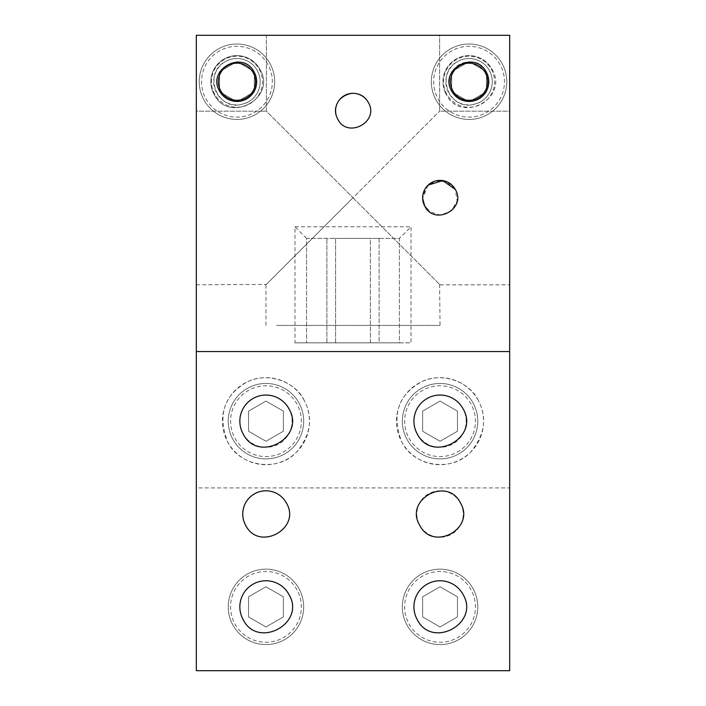 <?xml version="1.0" encoding="UTF-8"?>
<svg xmlns="http://www.w3.org/2000/svg" width="706" height="706" viewBox="0 0 706 706"><rect width="100%" height="100%" fill="white"/><g stroke="black" fill="none" stroke-linecap="round" stroke-linejoin="round"><path stroke-width="0.53" stroke-dasharray="3.53 2.65" d="M306.58 238.399L294.976 226.794L294.976 342.842L306.58 342.842L306.58 238.399L399.419 238.399L411.024 226.794L411.024 342.842L399.419 342.842L399.419 238.399L306.58 238.399L306.58 342.842L399.419 342.842L399.419 238.399M330.081 238.399L375.919 238.399L330.081 238.399M379.113 238.399L375.919 238.399L379.113 238.399L379.113 342.842L326.887 342.842L379.113 342.842L326.887 342.842L379.113 342.842L379.113 238.399M337.724 238.399L368.276 238.399L337.724 238.399M370.412 238.399L368.276 238.399L370.412 238.399L370.412 342.842L335.588 342.842L370.412 342.842L335.588 342.842L370.412 342.842L370.412 238.399M294.976 342.842L411.024 342.842M196.33 487.917L196.33 35.3L196.33 111.169L266.391 111.169L196.33 111.169L196.33 284.818L196.33 35.3L509.67 35.3L439.609 35.3L509.67 35.3L509.67 284.818L509.67 111.169L439.609 111.169L439.609 35.3L266.391 35.3L266.391 111.169L353 197.777L439.609 111.169L353 197.777L439.609 284.386L353 197.777L266.391 284.386L353 197.777L266.391 111.169L266.391 35.3L439.609 35.3L439.609 111.169L509.67 111.169L509.67 35.3L509.67 670.7L196.33 670.7L196.33 487.917L509.67 487.917M276.611 325.44L440.041 325.44L276.611 325.44M337.724 119.085C347.502 139.223 379.96 121.732 368.276 102.388C358.498 82.249 326.04 99.731 337.724 119.085C347.555 139.303 379.978 121.582 368.276 102.388A17.412 17.412 0 0 0 344.652 95.46A17.412 17.412 0 0 0 337.724 119.085C347.52 139.276 379.996 121.617 368.276 102.388C358.48 82.196 326.004 99.855 337.724 119.085M214.033 94.242C228.762 124.574 277.432 97.993 259.861 69.206A26.113 26.113 0 0 0 224.429 58.81A26.113 26.113 0 0 0 214.033 94.242C228.762 124.574 277.432 97.993 259.861 69.206A26.113 26.113 0 0 0 224.429 58.81A26.113 26.113 0 0 0 214.033 94.242M491.967 69.206C509.538 97.993 460.868 124.574 446.139 94.242C460.868 124.574 509.538 97.993 491.967 69.206A26.113 26.113 0 0 0 456.535 58.81A26.113 26.113 0 0 0 446.139 94.242A26.113 26.113 0 0 1 456.535 58.81A26.113 26.113 0 0 1 491.967 69.206M428.074 185.131L422.638 198.315L426.062 187.408L435.443 180.983L446.845 181.751L455.317 189.429A17.412 17.412 0 0 0 431.693 182.501A17.412 17.412 0 0 0 424.765 206.126L424.765 206.126C434.596 226.344 467.019 208.623 455.317 189.429L457.144 201.042L451.222 211.12L440.288 215.18L429.177 211.376M439.609 284.386L440.041 325.44M196.33 284.818L266.391 284.386M424.765 206.126C434.667 226.326 466.993 208.667 455.317 189.429M219.628 91.18A19.733 19.733 0 0 0 246.403 99.034A19.733 19.733 0 0 0 254.257 72.259C243.129 49.341 206.355 69.426 219.628 91.18M451.743 91.18A19.733 19.733 0 0 0 478.509 99.034A19.733 19.733 0 0 0 486.372 72.259A19.733 19.733 0 0 0 459.597 64.405A19.733 19.733 0 0 0 451.743 91.18M304.154 400.32A43.525 43.525 0 0 0 245.097 382.987A43.525 43.525 0 0 0 227.764 442.044A43.525 43.525 0 0 0 286.821 459.377A43.525 43.525 0 0 0 304.154 400.32C313.358 417.643 310.799 434.949 296.476 452.211C277.343 472.729 239.387 466.392 227.764 442.044C217.316 415.172 223.89 395.078 247.479 381.778C269.03 371.056 296.405 382.943 304.154 400.32M243.04 433.705A26.113 26.113 0 0 0 278.482 444.1A26.113 26.113 0 0 0 288.878 408.659A26.113 26.113 0 0 0 253.436 398.263A26.113 26.113 0 0 0 243.04 433.705M478.236 400.32A43.525 43.525 0 0 0 419.179 382.987A43.525 43.525 0 0 0 401.846 442.044A43.525 43.525 0 0 0 460.903 459.377A43.525 43.525 0 0 0 478.236 400.32C487.44 417.643 484.881 434.949 470.558 452.211C451.425 472.729 413.469 466.392 401.846 442.044C391.398 415.172 397.972 395.078 421.561 381.778C443.112 371.056 470.487 382.943 478.236 400.32M417.122 433.705A26.113 26.113 0 0 0 452.564 444.1A26.113 26.113 0 0 0 462.959 408.659A26.113 26.113 0 0 0 427.518 398.263A26.113 26.113 0 0 0 417.122 433.705M196.33 35.3L266.391 35.3L196.33 35.3M196.33 351.553L509.67 351.553M286.327 502.901A23.21 23.21 0 0 0 254.831 493.653A23.21 23.21 0 0 0 245.591 525.158C258.687 552.118 301.947 528.485 286.327 502.901M243.04 619.391C257.778 649.723 306.439 623.142 288.878 594.355A26.113 26.113 0 0 0 253.436 583.95A26.113 26.113 0 0 0 243.04 619.391M417.122 619.391C431.86 649.723 480.521 623.142 462.959 594.355A26.113 26.113 0 0 0 427.518 583.95A26.113 26.113 0 0 0 417.122 619.391M460.409 502.901A23.21 23.21 0 0 0 428.913 493.653A23.21 23.21 0 0 0 419.673 525.158A23.21 23.21 0 0 0 451.169 534.398A23.21 23.21 0 0 0 460.409 502.901M486.46 71.668L486.46 91.771L469.058 101.823L451.646 91.771L451.646 71.668L469.058 61.625L486.46 71.668L486.46 91.771L469.058 101.823L451.646 91.771L451.646 71.668L469.058 61.625L486.46 71.668M450.975 48.626A37.718 37.718 0 0 0 435.955 99.802A37.718 37.718 0 0 0 487.14 114.822A37.718 37.718 0 0 0 502.151 63.637A37.718 37.718 0 0 0 450.975 48.626A37.718 37.718 0 0 0 435.955 99.802A37.718 37.718 0 0 0 487.14 114.822A37.718 37.718 0 0 0 502.151 63.637A37.718 37.718 0 0 0 450.975 48.626M480.186 102.088A23.21 23.21 0 0 0 489.426 70.591A23.21 23.21 0 0 0 457.929 61.351A23.21 23.21 0 0 0 448.689 92.848A23.21 23.21 0 0 0 480.186 102.088A23.21 23.21 0 0 0 489.426 70.591A23.21 23.21 0 0 0 457.929 61.351C434.79 72.339 448.601 110.771 473.435 104.514L480.186 102.088M254.354 71.668L254.354 91.771L236.942 101.823L219.54 91.771L219.54 71.668L236.942 61.625L254.354 71.668L254.354 91.771L236.942 101.823L219.54 91.771L219.54 71.668L236.942 61.625L254.354 71.668M218.86 48.626A37.718 37.718 0 0 0 203.849 99.802A37.718 37.718 0 0 0 255.025 114.822A37.718 37.718 0 0 0 270.045 63.637A37.718 37.718 0 0 0 218.86 48.626A37.718 37.718 0 0 0 203.849 99.802A37.718 37.718 0 0 0 255.025 114.822A37.718 37.718 0 0 0 270.045 63.637A37.718 37.718 0 0 0 218.86 48.626M248.071 102.088A23.21 23.21 0 0 0 257.311 70.591A23.21 23.21 0 0 0 225.814 61.351A23.21 23.21 0 0 0 216.574 92.848A23.21 23.21 0 0 0 248.071 102.088A23.21 23.21 0 0 0 257.311 70.591A23.21 23.21 0 0 0 225.814 61.351C202.684 72.339 216.486 110.771 241.328 104.514L248.071 102.088M265.959 586.765L283.371 596.817L283.371 616.92L265.959 626.972L248.547 616.92L248.547 596.817L265.959 586.765L283.371 596.817L283.371 616.92L265.959 626.972L248.547 616.92L248.547 596.817L265.959 586.765M228.25 605.977A37.718 37.718 0 0 0 265.068 644.578A37.718 37.718 0 0 0 303.668 607.76A37.718 37.718 0 0 0 266.85 569.16A37.718 37.718 0 0 0 228.25 605.977A37.718 37.718 0 0 0 265.068 644.578A37.718 37.718 0 0 0 303.668 607.76A37.718 37.718 0 0 0 266.85 569.16A37.718 37.718 0 0 0 228.25 605.977M283.371 431.234L265.959 441.285L248.547 431.234L248.547 411.13L265.959 401.079L283.371 411.13L283.371 431.234L265.959 441.285L248.547 431.234L248.547 411.13L265.959 401.079L283.371 411.13L283.371 431.234M285.586 388.971A37.718 37.718 0 0 0 233.748 401.555A37.718 37.718 0 0 0 246.332 453.393A37.718 37.718 0 0 0 298.17 440.809A37.718 37.718 0 0 0 285.586 388.971A37.718 37.718 0 0 0 233.748 401.555A37.718 37.718 0 0 0 246.332 453.393A37.718 37.718 0 0 0 298.17 440.809A37.718 37.718 0 0 0 285.586 388.971M440.041 586.765L457.453 596.817L457.453 616.92L440.041 626.972L422.629 616.92L422.629 596.817L440.041 586.765L457.453 596.817L457.453 616.92L440.041 626.972L422.629 616.92L422.629 596.817L440.041 586.765M402.332 605.977A37.718 37.718 0 0 0 439.15 644.578A37.718 37.718 0 0 0 477.75 607.76A37.718 37.718 0 0 0 440.932 569.16A37.718 37.718 0 0 0 402.332 605.977A37.718 37.718 0 0 0 439.15 644.578A37.718 37.718 0 0 0 477.75 607.76A37.718 37.718 0 0 0 440.932 569.16A37.718 37.718 0 0 0 402.332 605.977M440.041 401.079L457.453 411.13L457.453 431.234L440.041 441.285L422.629 431.234L422.629 411.13L440.041 401.079L457.453 411.13L457.453 431.234L440.041 441.285L422.629 431.234L422.629 411.13L440.041 401.079M402.332 420.291A37.718 37.718 0 0 0 439.15 458.891A37.718 37.718 0 0 0 477.75 422.073A37.718 37.718 0 0 0 440.932 383.473A37.718 37.718 0 0 0 402.332 420.291A37.718 37.718 0 0 0 439.15 458.891A37.718 37.718 0 0 0 477.75 422.073A37.718 37.718 0 0 0 440.932 383.473A37.718 37.718 0 0 0 402.332 420.291M294.976 226.794L411.024 226.794M452.087 50.655A35.397 35.397 0 0 0 437.994 98.69A35.397 35.397 0 0 0 486.028 112.783A35.397 35.397 0 0 0 500.122 64.749A35.397 35.397 0 0 0 452.087 50.655M481.298 104.126A25.531 25.531 0 0 0 491.464 69.479A25.531 25.531 0 0 0 456.817 59.313A25.531 25.531 0 0 0 446.651 93.96A25.531 25.531 0 0 0 481.298 104.126M219.972 50.655A35.397 35.397 0 0 0 205.878 98.69A35.397 35.397 0 0 0 253.913 112.783A35.397 35.397 0 0 0 268.006 64.749A35.397 35.397 0 0 0 219.972 50.655M249.183 104.126A25.531 25.531 0 0 0 259.349 69.479A25.531 25.531 0 0 0 224.702 59.313A25.531 25.531 0 0 0 214.536 93.96A25.531 25.531 0 0 0 249.183 104.126M230.571 606.03A35.397 35.397 0 0 0 265.121 642.257A35.397 35.397 0 0 0 301.347 607.707A35.397 35.397 0 0 0 266.797 571.481A35.397 35.397 0 0 0 230.571 606.03M284.377 390.956A35.397 35.397 0 0 0 235.733 402.764A35.397 35.397 0 0 0 247.541 451.408A35.397 35.397 0 0 0 296.185 439.6A35.397 35.397 0 0 0 284.377 390.956M404.653 606.03A35.397 35.397 0 0 0 439.203 642.257A35.397 35.397 0 0 0 475.429 607.707A35.397 35.397 0 0 0 440.879 571.481A35.397 35.397 0 0 0 404.653 606.03M404.653 420.344A35.397 35.397 0 0 0 439.203 456.57A35.397 35.397 0 0 0 475.429 422.02A35.397 35.397 0 0 0 440.879 385.794A35.397 35.397 0 0 0 404.653 420.344M326.887 342.842L326.887 238.399L326.887 342.842M335.588 342.842L335.588 238.399L335.588 342.842M265.959 284.818L265.959 325.44M440.041 284.818L509.67 284.818"/><path stroke-width="1.06" d="M337.724 119.085L337.742 119.111C347.555 139.303 379.978 121.582 368.276 102.388A17.412 17.412 0 0 0 344.652 95.46A17.412 17.412 0 0 0 337.724 119.085M455.317 189.429A17.412 17.412 0 0 0 431.693 182.501A17.412 17.412 0 0 0 424.765 206.126L422.638 198.28L424.756 206.099C434.596 226.344 467.019 208.623 455.317 189.429L442.715 180.577L428.074 185.131M424.765 206.126L429.177 211.376M219.628 91.18A19.733 19.733 0 0 0 246.403 99.034A19.733 19.733 0 0 0 254.257 72.259C243.129 49.341 206.355 69.426 219.628 91.18M451.743 91.18A19.733 19.733 0 0 0 478.509 99.034A19.733 19.733 0 0 0 486.372 72.259C475.235 49.341 438.47 69.426 451.743 91.18M196.33 35.3L509.67 35.3L509.67 351.553L196.33 351.553L196.33 35.3M288.878 408.659A26.113 26.113 0 0 0 253.436 398.263A26.113 26.113 0 0 0 243.04 433.705C257.778 464.036 306.439 437.455 288.878 408.659M417.122 433.705C431.86 464.036 480.521 437.455 462.959 408.659A26.113 26.113 0 0 0 427.518 398.263A26.113 26.113 0 0 0 417.122 433.705M196.33 351.553L196.33 670.7L509.67 670.7L509.67 351.553M286.327 502.901A23.21 23.21 0 0 0 254.831 493.653A23.21 23.21 0 0 0 245.591 525.158C258.687 552.118 301.947 528.485 286.327 502.901M243.04 619.391C257.778 649.723 306.439 623.142 288.878 594.355A26.113 26.113 0 0 0 253.436 583.95A26.113 26.113 0 0 0 243.04 619.391M417.122 619.391C431.86 649.723 480.521 623.142 462.959 594.355A26.113 26.113 0 0 0 427.518 583.95A26.113 26.113 0 0 0 417.122 619.391M419.673 525.158C432.76 552.118 476.029 528.494 460.409 502.901C447.322 475.932 404.053 499.557 419.673 525.158M460.153 65.429A18.568 18.568 0 0 1 485.349 72.824A18.568 18.568 0 0 1 472.561 99.961A18.568 18.568 0 0 1 460.153 65.429M228.047 65.429A18.568 18.568 0 0 1 253.242 72.824A18.568 18.568 0 0 1 240.446 99.961A18.568 18.568 0 0 1 228.047 65.429"/></g></svg>
